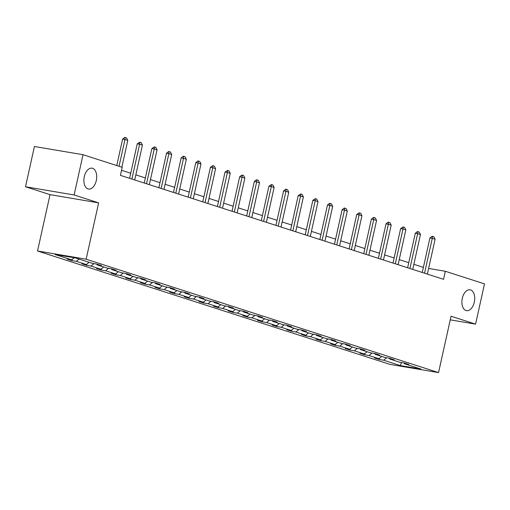 <?xml version="1.0" encoding="UTF-8"?>
<svg xmlns="http://www.w3.org/2000/svg" width="510" height="510" viewBox="0 0 510 510"><rect width="100%" height="100%" fill="white"/><g stroke="black" fill="none" stroke-linecap="round" stroke-linejoin="round"><path stroke-width="0.76" d="M462.309 298.293A10.582 6.267 -80.4 0 1 470.073 289.795A10.582 6.267 -80.4 0 1 474.313 302.156A10.582 6.267 -80.4 0 1 466.548 310.66A10.582 6.267 -80.4 0 1 462.309 298.293M84.297 176.677A10.582 6.267 -80.4 0 1 92.061 168.179A10.582 6.267 -80.4 0 1 96.301 180.54A10.582 6.267 -80.4 0 1 88.536 189.044A10.582 6.267 -80.4 0 1 84.297 176.677M37.536 250.996L389.94 364.376L438.549 372.593L86.145 259.214L37.536 250.996L50.031 194.641L98.64 202.859L74.109 194.967L25.5 186.749L50.031 194.641M25.5 186.749L34.425 146.491L83.034 154.708L74.109 194.967M450.247 319.846L475.575 324.124L484.5 283.872L445.338 271.269L428.623 268.445M386.606 357.778L383.654 360.226L379.255 359.486L379.529 358.25M401.568 362.54L400.254 365.568L383.654 360.226M381.716 356.433L378.962 358.721L374.563 357.975L379.255 359.486M378.962 358.721L369.023 355.521L364.618 354.775L364.892 353.545M367.079 351.728L364.331 354.01L359.933 353.264L364.618 354.775M364.331 354.01L354.386 350.81L349.987 350.07L350.262 348.834M352.448 347.017L349.701 349.305L345.295 348.559L349.987 350.07M349.701 349.305L339.756 346.105L335.357 345.359L335.625 344.129M337.818 342.312L335.064 344.594L330.665 343.855L335.357 345.359M335.064 344.594L325.125 341.394L320.72 340.654L320.994 339.424M323.181 337.601L320.433 339.889L316.034 339.144L320.72 340.654M320.433 339.889L310.488 336.689L306.089 335.943L306.363 334.713M308.55 332.896L305.802 335.178L301.397 334.439L306.089 335.943M305.802 335.178L295.857 331.984L291.459 331.239L291.726 330.008M293.919 328.185L291.165 330.474L286.767 329.728L291.459 331.239M291.165 330.474L281.227 327.273L276.822 326.528L277.096 325.297M279.282 323.48L276.535 325.762L272.136 325.023L276.822 326.528M276.535 325.762L266.59 322.569L262.191 321.823L262.465 320.592M264.652 318.769L261.904 321.058L257.499 320.312L262.191 321.823M261.904 321.058L251.959 317.858L247.56 317.112L247.828 315.881M250.021 314.064L247.267 316.347L242.868 315.607L247.56 317.112M247.267 316.347L237.328 313.153L232.923 312.407L233.197 311.176M235.384 309.36L232.636 311.642L228.238 310.896L232.923 312.407M232.636 311.642L222.691 308.442L218.293 307.696L218.567 306.465M220.753 304.648L218.006 306.931L213.601 306.191L218.293 307.696M218.006 306.931L208.061 303.737L203.656 302.991L203.93 301.761M206.123 299.944L203.369 302.226L198.97 301.48L203.656 302.991M203.369 302.226L193.43 299.026L189.025 298.28L189.299 297.049M191.486 295.233L188.738 297.515L184.333 296.775L189.025 298.28M188.738 297.515L178.793 294.321L174.394 293.575L174.669 292.345M176.855 290.528L174.101 292.81L169.702 292.064L174.394 293.575M174.101 292.81L164.163 289.61L159.757 288.87L160.032 287.634M162.218 285.817L159.471 288.105L155.072 287.359L159.757 288.87M159.471 288.105L149.526 284.905L145.127 284.159L145.401 282.929M147.588 281.112L144.84 283.394L140.435 282.648L145.127 284.159M144.84 283.394L134.895 280.194L130.496 279.454L130.77 278.218M132.957 276.401L130.203 278.69L125.804 277.944L130.496 279.454M130.203 278.69L120.264 275.489L115.859 274.743L116.133 273.513M118.32 271.696L115.572 273.978L111.174 273.233L115.859 274.743M115.572 273.978L105.627 270.778L101.229 270.039L101.503 268.802M103.689 266.985L100.942 269.274L96.537 268.528L101.229 270.039M100.942 269.274L90.997 266.073L86.598 265.327L86.872 264.097M89.059 262.28L86.305 264.562L81.906 263.817L86.598 265.327M86.305 264.562L76.366 261.362L71.961 260.623L72.235 259.386M74.211 257.748L71.674 259.858L67.275 259.112L71.961 260.623M71.674 259.858L55.074 254.515L75.831 258.022L92.431 263.364L96.836 264.11L101.522 265.621L97.123 264.875L107.068 268.075L111.467 268.815L116.159 270.325L111.754 269.58L121.699 272.78L126.097 273.526L130.789 275.03L126.391 274.291L136.329 277.491L140.734 278.231L145.42 279.741L141.021 278.995L150.966 282.196L155.365 282.942L160.057 284.446L155.652 283.707L165.597 286.9L169.996 287.646L174.688 289.157L170.289 288.411L180.228 291.612L184.633 292.358L189.318 293.862L184.92 293.123L194.865 296.316L199.263 297.062L203.955 298.573L199.55 297.827L209.495 301.027L213.894 301.773L218.586 303.278L214.187 302.538L224.126 305.732L228.531 306.478L233.217 307.989L228.818 307.243L238.763 310.443L243.162 311.189L247.854 312.694L243.448 311.954L253.393 315.148L257.792 315.894L262.484 317.405L258.085 316.659L268.024 319.859L272.429 320.605L277.115 322.11L272.716 321.364L282.661 324.564L287.06 325.31L291.752 326.821L287.347 326.075L297.292 329.275L301.69 330.015L306.382 331.525L301.984 330.78L311.922 333.98L316.327 334.726L321.013 336.237L316.614 335.491L326.559 338.691L330.958 339.43L335.65 340.941L331.245 340.195L341.19 343.396L345.589 344.142L350.281 345.653L345.882 344.907L355.821 348.107L360.226 348.846L364.918 350.357L360.513 349.611L370.458 352.812L374.856 353.558L379.548 355.068L375.143 354.322L385.088 357.523L389.493 358.262L394.179 359.773L389.78 359.027L399.719 362.228L404.124 362.973L408.816 364.478L404.411 363.738L421.018 369.081L400.254 365.568M83.034 154.708L122.196 167.305L120.411 175.357L443.553 279.321L445.338 271.269M389.372 358.243L389.78 359.027M371.975 353.067L369.023 355.521M374.735 353.538L375.143 354.322M357.338 348.362L354.386 350.81M360.105 348.827L360.513 349.611M342.707 343.651L339.756 346.105M345.468 344.122L345.882 344.907M328.077 338.946L325.125 341.394M330.837 339.411L331.245 340.195M313.44 334.235L310.488 336.689M316.206 334.707L316.614 335.491M298.809 329.53L295.857 331.984M301.569 329.995L301.984 330.78M284.172 324.819L281.227 327.273M286.939 325.291L287.347 326.075M269.541 320.114L266.59 322.569M272.308 320.58L272.716 321.364M254.911 315.409L251.959 317.858M257.671 315.875L258.085 316.659M240.274 310.698L237.328 313.153M243.04 311.164L243.448 311.954M225.643 305.994L222.691 308.442M228.41 306.459L228.818 307.243M211.012 301.282L208.061 303.737M213.773 301.748L214.187 302.538M196.375 296.578L193.43 299.026M199.142 297.043L199.55 297.827M181.745 291.867L178.793 294.321M184.512 292.332L184.92 293.123M167.114 287.162L164.163 289.61M169.875 287.627L170.289 288.411M152.477 282.451L149.526 284.905M155.244 282.923L155.652 283.707M137.847 277.746L134.895 280.194M140.613 278.211L141.021 278.995M123.216 273.035L120.264 275.489M125.976 273.507L126.391 274.291M108.579 268.33L105.627 270.778M111.346 268.795L111.754 269.58M93.948 263.619L90.997 266.073M96.715 264.091L97.123 264.875M79.114 259.08L76.366 261.362M475.575 324.124L451.044 316.238L438.549 372.593M98.64 202.859L86.145 259.214M423.389 267.387L413.859 264.32M408.752 262.682L399.228 259.615M394.122 257.971L384.591 254.904M379.491 253.266L369.96 250.2M364.854 248.555L355.33 245.495M350.223 243.85L340.693 240.784M335.593 239.139L326.062 236.079M320.956 234.434L311.431 231.368M306.325 229.73L296.794 226.663M291.695 225.018L282.164 221.952M277.058 220.314L267.533 217.247M262.427 215.602L252.896 212.536M247.796 210.898L238.266 207.831M233.159 206.187L223.635 203.12M218.529 201.482L208.998 198.415M203.898 196.771L194.367 193.704M189.261 192.066L179.73 189M174.63 187.355L165.1 184.288M159.993 182.65L150.469 179.584M145.363 177.939L135.832 174.873M130.732 173.234L121.539 170.276M404.003 362.954L404.411 363.738M119.047 166.292L124.982 139.504L122.623 139.109L124.771 137.407L126.576 137.923L127.8 140.409L121.858 167.197M116.758 165.559L122.623 139.109M127.8 140.409L124.982 139.504L125.167 137.47M131.892 179.055L139.619 144.215L137.254 143.814L139.797 142.182L141.206 142.634L142.43 145.12L134.71 179.96M129.604 178.315L137.254 143.814M142.43 145.12L139.619 144.215L139.797 142.182M146.529 183.759L154.249 148.92L151.884 148.525L154.434 146.886L155.837 147.339L157.067 149.825L149.341 184.665M144.234 183.026L151.884 148.525M157.067 149.825L154.249 148.92L154.434 146.886M161.16 188.47L168.887 153.631L166.521 153.23L168.67 151.527L170.474 152.05L171.698 154.536L163.971 189.376M158.871 187.731L166.521 153.23M171.698 154.536L168.887 153.631L169.065 151.597M175.791 193.175L183.517 158.336L181.152 157.934L183.307 156.238L185.105 156.755L186.328 159.241L178.608 194.08M173.502 192.442L181.152 157.934M186.328 159.241L183.517 158.336L183.696 156.302M190.428 197.886L198.148 163.047L195.783 162.645L197.937 160.943L199.741 161.466L200.965 163.952L193.239 198.792M188.133 197.147L195.783 162.645M200.965 163.952L198.148 163.047L198.333 161.013M205.058 202.591L212.785 167.752L210.42 167.35L212.568 165.654L214.372 166.171L215.596 168.657L207.87 203.496M202.77 201.858L210.42 167.35M215.596 168.657L212.785 167.752L212.963 165.718M219.689 207.302L227.415 172.463L225.05 172.061L227.6 170.429L229.003 170.882L230.227 173.368L222.507 208.208M217.4 206.563L225.05 172.061M230.227 173.368L227.415 172.463L227.6 170.429M234.326 212.007L242.046 177.168L239.681 176.766L241.836 175.07L243.64 175.587L244.864 178.073L237.137 212.912M232.031 211.274L239.681 176.766M244.864 178.073L242.046 177.168L242.231 175.134M248.956 216.718L256.683 181.879L254.318 181.477L256.466 179.775L258.27 180.298L259.494 182.784L251.768 217.623M246.668 215.979L254.318 181.477M259.494 182.784L256.683 181.879L256.861 179.845M263.587 221.423L271.314 186.583L268.948 186.182L271.498 184.55L272.901 185.002L274.125 187.489L266.405 222.328M261.298 220.69L268.948 186.182M274.125 187.489L271.314 186.583L271.498 184.55M278.224 226.134L285.944 191.288L283.579 190.893L285.734 189.191L287.538 189.714L288.762 192.2L281.035 227.039M275.935 225.394L283.579 190.893M288.762 192.2L285.944 191.288L286.129 189.261M292.855 230.839L300.581 195.999L298.216 195.598L300.76 193.966L302.169 194.418L303.393 196.905L295.673 231.744M290.566 230.099L298.216 195.598M303.393 196.905L300.581 195.999L300.76 193.966M307.485 235.55L315.212 200.704L312.847 200.309L315.397 198.67L316.799 199.123L318.023 201.609L310.303 236.455M305.197 234.81L312.847 200.309M318.023 201.609L315.212 200.704L315.397 198.67M322.122 240.255L329.842 205.415L327.477 205.014L329.632 203.311L331.436 203.834L332.66 206.32L324.934 241.16M319.834 239.515L327.477 205.014M332.66 206.32L329.842 205.415L330.027 203.382M336.753 244.959L344.479 210.12L342.114 209.725L344.263 208.023L346.067 208.539L347.291 211.025L339.571 245.865M334.464 244.226L342.114 209.725M347.291 211.025L344.479 210.12L344.658 208.086M351.384 249.67L359.11 214.831L356.745 214.429L359.295 212.797L360.697 213.25L361.921 215.736L354.201 250.576M349.095 248.931L356.745 214.429M361.921 215.736L359.11 214.831L359.295 212.797M366.021 254.375L373.741 219.536L371.376 219.141L373.53 217.438L375.334 217.955L376.558 220.441L368.832 255.28M363.732 253.642L371.376 219.141M376.558 220.441L373.741 219.536L373.926 217.502M380.651 259.086L388.378 224.247L386.013 223.845L388.167 222.143L389.965 222.666L391.189 225.152L383.469 259.992M378.363 258.347L386.013 223.845M391.189 225.152L388.378 224.247L388.556 222.213M395.288 263.791L403.008 228.952L400.643 228.556L403.193 226.918L404.596 227.371L405.826 229.857L398.1 264.696M392.993 263.058L400.643 228.556M405.826 229.857L403.008 228.952L403.193 226.918M409.919 268.502L417.639 233.663L415.28 233.261L417.429 231.559L419.233 232.082L420.457 234.568L412.73 269.407M407.63 267.763L415.28 233.261M420.457 234.568L417.639 233.663L417.824 231.629M424.549 273.207L432.276 238.368L429.911 237.972L432.066 236.27L433.863 236.787L435.087 239.273L427.367 274.112M422.261 272.474L429.911 237.972M435.087 239.273L432.276 238.368L432.454 236.334"/></g></svg>
